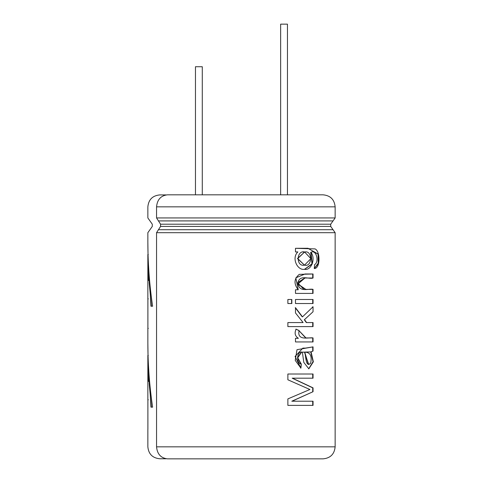 <?xml version="1.0" encoding="UTF-8"?>
<svg xmlns="http://www.w3.org/2000/svg" width="483" height="483" viewBox="0 0 483 483"><rect width="100%" height="100%" fill="white"/><g stroke="black" fill="none" stroke-linecap="round" stroke-linejoin="round"><path stroke-width="0.72" d="M202.28 66.732L195.464 66.732L202.28 66.732L202.28 194.824L202.28 66.732M287.451 24.15L280.635 24.15L287.451 24.15L287.451 194.824L287.451 24.15M156.625 446.835C145.015 446.835 145.015 446.835 156.625 446.835C145.015 446.835 145.015 446.835 156.625 446.835M156.625 232.685C145.015 232.685 145.015 232.685 156.625 232.685C145.015 232.685 145.015 232.685 156.625 232.685M147.895 298.844L147.895 328.386L147.889 298.844L147.889 328.386L147.889 298.844L148.317 298.844M147.858 343.153L148.027 355.47L147.858 343.153C147.883 364.49 149.47 385.82 152.61 407.157L150.974 407.157L147.858 355.47L148.281 355.47L147.858 355.47L150.974 407.157L152.61 407.157M152.61 306.228L150.974 306.228L147.858 254.535L148.281 254.535L147.858 254.535L150.974 306.228L152.61 306.228C149.47 284.892 147.883 263.561 147.858 242.225L148.027 254.535L147.858 242.225M147.889 399.773L147.889 429.315L147.889 399.773L147.895 429.315L147.889 399.773L148.317 399.773M309.12 194.824L323.127 194.824C330.42 195.549 334.423 199.551 335.142 206.839L335.142 217.942L330.71 224.203L330.71 226.418L335.142 232.685L335.142 446.835C334.423 454.129 330.42 458.132 323.127 458.85L167.438 458.85C160.869 458.083 157.241 454.08 156.552 446.835L156.552 232.685L158.454 229.715L333.041 229.715L158.454 229.715L160.567 226.418L330.71 226.418L160.567 226.418L160.567 224.203L330.71 224.203L160.567 224.203L158.454 220.912L333.041 220.912L158.454 220.912L156.552 217.942L335.142 217.942L156.552 217.942L156.552 206.839L335.142 206.839L156.552 206.839C157.241 199.594 160.869 195.591 167.438 194.824L323.127 194.824L167.438 194.824C160.869 195.591 157.241 199.594 156.552 206.839L156.552 217.942L160.567 224.203L160.567 226.418L156.552 232.685L335.142 232.685L156.552 232.685L156.552 446.835L335.142 446.835L156.552 446.835C157.241 454.08 160.869 458.083 167.438 458.85L309.12 458.85M287.874 379.789L287.874 374.005L313.044 374.005L313.044 378.189L292.426 378.189L313.044 387.855L313.044 391.707L292.034 401.216L313.044 401.216L313.044 405.382L287.874 405.382L287.874 398.898L309.899 389.497L287.874 379.789L309.899 389.497L287.874 398.898L287.874 405.382L313.044 405.382L313.044 401.216L291.804 401.216L313.044 391.707L291.804 401.216L313.044 391.707L313.044 387.855L312.718 387.855L312.718 391.707L312.718 387.855L313.044 387.855L292.191 378.189L312.718 387.855L292.191 378.189L313.044 378.189L313.044 374.005L287.874 374.005L287.874 379.789M301.332 364.128L300.909 368.137L295.24 360.384L297.003 349.686L313.044 346.885L313.044 351.044L311.07 351.902L302.388 352.167C296.647 350.453 295.994 363.536 301.332 364.128L300.637 368.137L301.332 364.128L297.739 357.812L301.634 352.143L302.388 352.167L303.789 362.371L308.836 368.837L313.364 361.821L311.07 351.902L310.75 351.902L313.044 351.044L310.75 351.902L313.044 351.044L313.044 346.885L305.383 348.116L302.889 348.104L295.071 356.454L300.909 368.137L301.332 364.128M298.832 330.517L295.868 329.116L299.098 330.517C296.719 341.366 309.343 337.104 313.044 337.925L313.044 341.934L295.487 341.934L295.487 338.299L298.403 338.299C295.041 336.21 294.28 333.155 296.115 329.116C294.28 333.155 295.041 336.21 298.403 338.299L295.487 338.299L295.487 341.934L313.044 341.934L313.044 337.925L312.718 337.925L312.718 341.934L312.718 337.925L313.044 337.925L305.974 337.943L298.832 330.517L305.709 337.943M304.616 319.764L306.596 322.566L313.044 322.566L313.044 326.599L287.874 326.599L287.874 322.566L303.101 322.566L295.487 312.948L295.487 307.689L302.503 316.848L313.044 306.771L313.044 311.764L304.332 319.764L306.3 322.566L304.332 319.764L313.044 311.764L304.332 319.764L313.044 311.764L313.044 306.771L302.503 316.848L295.487 307.689L295.487 312.948L303.101 322.566L287.874 322.566L287.874 326.599L313.044 326.599L313.044 322.566L306.596 322.566L304.616 319.764M295.487 299.496L313.044 299.496L313.044 303.529L295.487 303.529L295.487 299.496L295.487 303.529L313.044 303.529L313.044 299.496L295.487 299.496M287.874 299.496L291.835 299.496L291.835 303.529L287.874 303.529L287.874 299.496L287.874 303.529L291.835 303.529L291.835 299.496L287.874 299.496M313.044 278.027C309.005 279.536 299.158 273.933 297.86 283.376C299.315 293.012 308.848 288.23 313.044 289.377L313.044 293.404L295.487 293.404L295.487 289.77L298.228 289.77C293.652 283.859 294.002 278.721 299.279 274.362L313.044 273.994L313.044 278.027L312.718 278.027L313.044 278.027L313.044 273.994L305.087 273.982L295.819 277.84L298.228 289.77L295.487 289.77L295.487 293.404L313.044 293.404L313.044 289.377L312.718 289.377L312.718 293.404L312.718 289.377L313.044 289.377L305.86 289.395L297.902 283.998L304.978 278.003L313.044 278.027M304.628 269.309L312.253 263.978L311.01 252.307C316.268 249.162 319.535 262.003 314.614 264.599L314.282 268.542L314.614 264.599C319.535 262.003 316.268 249.162 311.01 252.307C316.063 258.96 311.064 270.963 304.368 269.303C297.462 270.607 291.255 258.037 297.86 251.933L295.487 251.933L295.487 248.298L315.049 248.902C320.392 251.112 320.452 268.657 314.282 268.542L318.526 263.47L318.43 254.209L307.876 248.28L295.487 248.298L295.487 251.933L297.86 251.933M156.625 206.839C145.015 206.839 145.015 206.839 156.625 206.839C145.015 206.839 145.015 206.839 156.625 206.839M166.146 194.915L159.782 194.915C152.55 195.627 148.571 199.6 147.858 206.839L147.858 217.942L152.29 224.203L152.29 226.418L147.858 232.685L147.858 242.508M156.625 217.942C145.015 217.942 145.015 217.942 156.625 217.942C145.015 217.942 145.015 217.942 156.625 217.942M158.478 220.834C147.122 220.834 147.122 220.834 158.478 220.834C147.122 220.834 147.122 220.834 158.478 220.834M160.64 224.203C149.579 224.203 149.579 224.203 160.64 224.203C149.579 224.203 149.579 224.203 160.64 224.203M160.64 226.418C149.579 226.418 149.579 226.418 160.64 226.418C149.579 226.418 149.579 226.418 160.64 226.418M158.478 229.793C147.122 229.793 147.122 229.793 158.478 229.793C147.122 229.793 147.122 229.793 158.478 229.793M147.858 429.315L147.858 446.835C148.571 454.074 152.55 458.053 159.782 458.765L166.146 458.765M311.01 252.307L310.696 252.307L311.01 252.307M304.604 251.999L297.486 258.532L304.471 265.143L297.739 258.55L304.604 251.999L310.865 258.64L304.513 265.143M314.282 268.53L318.225 263.193L318.08 254.197L308.021 248.28M304.525 269.309L311.982 263.851L310.696 252.307M303.203 252.06L304.338 251.999M304.471 265.143C312.374 267.497 312.736 250.097 304.749 251.999C296.248 249.789 295.831 267.087 304.471 265.143M304.797 273.982L310.66 274M304.658 278.003L297.649 284.058L305.606 289.395M310.503 289.365L312.718 289.377M312.718 273.994L312.718 278.027L312.718 273.994M303.753 289.377L297.613 282.688L304.815 278.003M311.861 278.033L312.718 278.027M291.605 299.496L291.605 303.529L291.605 299.496M312.718 299.496L312.718 303.529L312.718 299.496M312.718 322.566L312.718 326.599L312.718 322.566M312.718 306.771L312.718 307.568M295.246 307.689L302.225 316.848L295.246 307.689M310.702 337.919L312.718 337.925M312.718 346.885L312.718 351.044L312.718 346.885M310.611 363.27L308.722 364.502L304.477 352.143L308.42 364.502L304.761 352.143C310.249 352.282 312.199 355.989 310.611 363.27C312.199 355.989 310.249 352.282 304.761 352.143C305.974 356.273 305.612 367.841 310.611 363.27M301.634 352.143L297.486 357.8L301.06 364.128L297.486 357.794L301.38 352.143M308.703 368.831L313.044 361.676L310.75 351.902M305.256 348.116L302.907 348.104M312.718 401.216L312.718 405.382L312.718 401.216M312.718 374.005L312.718 378.189L312.718 374.005M148.625 381.467L147.858 355.47M151.384 407.157L149.271 384.45L148.372 363.874L149.271 384.45L151.384 407.157M148.625 280.538L147.858 254.535M151.384 306.228L149.271 283.515L148.372 262.945L149.271 283.515L151.384 306.228M148.317 328.386L147.889 328.386M195.464 66.732L195.464 194.824M280.635 24.15L280.635 194.824M147.858 328.386L147.858 343.437M147.858 298.844L147.858 254.825M147.858 355.754L147.858 399.773M308.124 248.28L307.822 248.28M310.865 274L310.545 274M310.478 289.371L310.164 289.371M310.134 278.033L309.82 278.033M310.66 337.919L310.346 337.919M308.758 364.508L308.45 364.508"/></g></svg>
